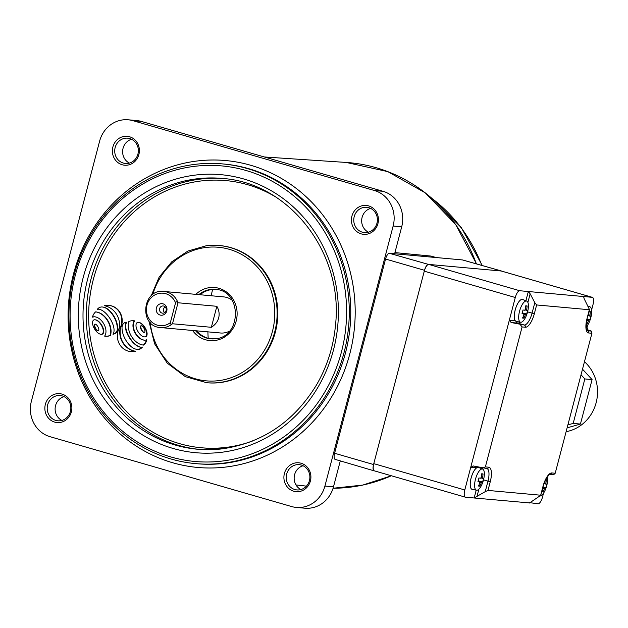 <?xml version="1.0" encoding="UTF-8"?>
<svg xmlns="http://www.w3.org/2000/svg" width="628" height="628" viewBox="0 0 628 628"><rect width="100%" height="100%" fill="white"/><g stroke="black" fill="none" stroke-linecap="round" stroke-linejoin="round"><path stroke-width="0.94" d="M222.453 461.03A148.396 138.16 -84.8 0 0 345.879 296.667A148.396 138.16 -84.8 0 0 194.248 166.365A148.396 138.16 -84.8 0 0 70.823 330.721A148.396 138.16 -84.8 0 0 222.453 461.03M194.806 164.379A150.461 140.083 95.2 0 1 222.712 163.924A150.461 140.083 95.2 0 1 349.278 311.457A150.461 140.083 95.2 0 1 223.395 463.15A150.461 140.083 95.2 0 1 195.489 463.605A150.461 140.083 95.2 0 1 68.923 316.072A150.461 140.083 95.2 0 1 194.806 164.379M135.303 351.256A19.798 18.432 95.2 0 1 120.129 327.949A15.496 14.428 -84.8 0 0 108.785 305.412A15.496 14.428 -84.8 0 0 105.912 305.459A15.496 14.428 -84.8 0 0 104.429 305.726A20.143 18.754 95.2 0 1 119.477 327.628A15.959 14.852 -84.8 0 0 130.75 351.594A15.959 14.852 -84.8 0 0 135.303 351.256L135.695 351.295A19.798 18.432 95.2 0 1 120.521 327.989A15.496 14.428 -84.8 0 0 109.178 305.451A15.496 14.428 -84.8 0 0 108.982 305.436M97.364 309.306A4.71 4.388 95.2 0 1 99.726 309.361A14.758 13.745 95.2 0 1 103.479 311.3A23.158 21.564 95.2 0 1 106.784 314.314A33.645 31.322 95.2 0 1 110.065 318.686A32.766 30.505 95.2 0 1 112.593 323.593A20.3 18.903 95.2 0 1 113.841 327.808A12.097 11.257 95.2 0 1 113.943 331.882A3.894 3.627 95.2 0 1 112.883 334.127A5.903 5.495 -84.8 0 0 115.944 332.542A4.349 4.051 -84.8 0 0 116.989 330.823A6.256 5.825 -84.8 0 0 117.334 328.585A20.677 19.256 -84.8 0 0 116.549 323.153A26.564 24.735 -84.8 0 0 114.743 318.396A30.05 27.985 -84.8 0 0 111.965 313.835A26.769 24.924 -84.8 0 0 108.44 309.957A15.268 14.216 -84.8 0 0 105.206 307.791A9.412 8.761 -84.8 0 0 102.388 307.014A9.412 8.761 -84.8 0 0 101.697 306.982A5.173 4.82 -84.8 0 0 100.566 307.116A6.139 5.715 -84.8 0 0 98.243 308.34A5.707 5.314 -84.8 0 0 97.364 309.306L97.756 309.345A4.71 4.388 95.2 0 1 99.028 309.196M142.038 347.049A4.71 4.388 95.2 0 1 139.675 347.001A14.758 13.745 95.2 0 1 135.915 345.062A23.158 21.564 95.2 0 1 132.61 342.048A33.645 31.322 95.2 0 1 129.337 337.676A32.766 30.505 95.2 0 1 126.809 332.762A20.3 18.903 95.2 0 1 125.561 328.546A12.097 11.257 95.2 0 1 125.474 324.362A3.894 3.627 95.2 0 1 126.456 322.219A4.388 4.09 -84.8 0 0 124.352 322.878A4.922 4.577 -84.8 0 0 122.366 325.555A7.355 6.853 -84.8 0 0 122.02 328.201A20.677 19.256 -84.8 0 0 122.798 333.193A26.564 24.735 -84.8 0 0 124.603 337.942A30.05 27.985 -84.8 0 0 127.374 342.511A26.769 24.924 -84.8 0 0 130.899 346.389A15.268 14.216 -84.8 0 0 134.141 348.548A9.412 8.761 -84.8 0 0 136.951 349.325A9.412 8.761 -84.8 0 0 137.815 349.364A5.26 4.898 -84.8 0 0 140.429 348.509A12.058 11.226 -84.8 0 0 141.127 347.99A5.691 5.299 -84.8 0 0 142.038 347.049L142.43 347.088A5.691 5.299 -84.8 0 1 141.52 348.022A12.058 11.226 -84.8 0 1 140.821 348.548A5.26 4.898 -84.8 0 1 138.207 349.396A9.412 8.761 -84.8 0 1 137.344 349.364A9.412 8.761 -84.8 0 1 137.147 349.341M141.339 325.759A0.738 0.691 -84.8 0 0 140.507 326.309A2.842 2.645 -84.8 0 0 140.46 327.416A5.456 5.079 -84.8 0 0 140.751 328.585A9.357 8.713 -84.8 0 0 142.281 331.262A5.456 5.079 -84.8 0 0 143.113 332.071A2.842 2.645 -84.8 0 0 144.048 332.526A0.738 0.691 -84.8 0 0 144.88 331.976A2.842 2.645 -84.8 0 0 144.927 330.87A5.456 5.079 -84.8 0 0 144.628 329.708A9.357 8.713 -84.8 0 0 143.106 327.023A5.456 5.079 -84.8 0 0 142.273 326.215A2.842 2.645 -84.8 0 0 141.339 325.759M137.862 322.384A2.096 1.955 -84.8 0 0 136.182 323.938A6.021 5.613 -84.8 0 0 136.041 326.395A10.605 9.875 -84.8 0 0 136.7 328.962A17.301 16.108 -84.8 0 0 140.248 334.543A10.605 9.875 -84.8 0 0 142.226 336.137A6.021 5.613 -84.8 0 0 144.409 336.883A2.096 1.955 -84.8 0 0 146.512 335.328A6.021 5.613 -84.8 0 0 146.654 332.864A10.605 9.875 -84.8 0 0 145.986 330.297A17.301 16.108 -84.8 0 0 142.446 324.723A10.605 9.875 -84.8 0 0 140.468 323.13A6.021 5.613 -84.8 0 0 138.286 322.384A2.096 1.955 -84.8 0 0 137.862 322.384M92.434 317.109A5.464 5.087 95.2 0 1 94.828 316.802A10.103 9.404 95.2 0 1 97.944 317.815A13.761 12.811 95.2 0 1 100.708 319.864A18.55 17.27 95.2 0 1 103.282 323.012A18.605 17.325 95.2 0 1 105.112 326.725A13.949 12.984 95.2 0 1 105.92 330.257A10.291 9.577 95.2 0 1 105.708 333.782A5.542 5.165 95.2 0 1 104.609 336.106A12.207 11.367 -84.8 0 0 105.245 336.176A12.207 11.367 -84.8 0 0 107.545 336.137A9.805 9.13 -84.8 0 0 110.088 335.407A14.711 13.69 -84.8 0 0 110.418 328.42A22.31 20.771 -84.8 0 0 107.404 320.484A22.561 21.007 -84.8 0 0 101.799 314.369A15.268 14.216 -84.8 0 0 95.629 311.873A9.436 8.784 -84.8 0 0 93.745 314.102A11.5 10.707 -84.8 0 0 92.434 317.109L92.826 317.148A5.464 5.087 95.2 0 1 94.852 316.802M134.321 320.845A12.207 11.367 -84.8 0 0 133.686 320.767A12.207 11.367 -84.8 0 0 131.417 320.806A12.207 11.367 -84.8 0 0 131.385 320.806A9.805 9.13 -84.8 0 0 128.842 321.536A14.711 13.69 -84.8 0 0 128.512 328.523A22.31 20.771 -84.8 0 0 131.527 336.467A22.561 21.007 -84.8 0 0 137.132 342.574A15.268 14.216 -84.8 0 0 143.302 345.07L143.694 345.102A9.436 8.784 -84.8 0 0 145.578 342.88A11.5 10.707 -84.8 0 0 146.889 339.874L146.497 339.834A5.464 5.087 95.2 0 1 144.11 340.141A10.103 9.404 95.2 0 1 140.986 339.136A13.761 12.811 95.2 0 1 138.223 337.087A18.55 17.27 95.2 0 1 135.656 333.931A18.605 17.325 95.2 0 1 133.819 330.226A13.949 12.984 95.2 0 1 133.01 326.693A10.291 9.577 95.2 0 1 133.222 323.169A5.542 5.165 95.2 0 1 134.321 320.845L134.714 320.877A12.207 11.367 -84.8 0 0 134.078 320.798A12.207 11.367 -84.8 0 0 133.882 320.782M95.221 324.119A0.738 0.691 -84.8 0 0 94.388 324.676A2.842 2.645 -84.8 0 0 94.341 325.783A5.456 5.079 -84.8 0 0 94.64 326.945A9.357 8.713 -84.8 0 0 96.17 329.629A5.456 5.079 -84.8 0 0 97.002 330.438A2.842 2.645 -84.8 0 0 97.937 330.893A0.738 0.691 -84.8 0 0 98.769 330.344A2.842 2.645 -84.8 0 0 98.808 329.237A5.456 5.079 -84.8 0 0 98.517 328.067A9.357 8.713 -84.8 0 0 96.987 325.382A5.456 5.079 -84.8 0 0 96.155 324.574A2.842 2.645 -84.8 0 0 95.221 324.119M94.443 319.77A2.096 1.955 -84.8 0 0 92.756 321.324A6.021 5.613 -84.8 0 0 92.614 323.789A10.605 9.875 -84.8 0 0 93.282 326.348A17.301 16.108 -84.8 0 0 96.822 331.929A10.605 9.875 -84.8 0 0 98.8 333.523A6.021 5.613 -84.8 0 0 100.982 334.269A2.096 1.955 -84.8 0 0 103.086 332.714A6.021 5.613 -84.8 0 0 103.235 330.257A10.605 9.875 -84.8 0 0 102.568 327.69A17.301 16.108 -84.8 0 0 99.02 322.109A10.605 9.875 -84.8 0 0 97.042 320.516A6.021 5.613 -84.8 0 0 94.867 319.77A2.096 1.955 -84.8 0 0 94.443 319.77M197.004 161.011A154.088 143.459 95.2 0 1 225.578 160.54A154.088 143.459 95.2 0 1 355.197 311.629A154.088 143.459 95.2 0 1 226.284 466.981A154.088 143.459 95.2 0 1 197.702 467.452A154.088 143.459 95.2 0 1 68.091 316.355A154.088 143.459 95.2 0 1 197.004 161.011M222.712 163.924L224.196 164.057A150.461 140.083 95.2 0 1 350.762 311.59A150.461 140.083 95.2 0 1 224.887 463.283A150.461 140.083 95.2 0 1 196.98 463.739L195.489 463.605M206.416 245.721A68.884 64.135 95.2 0 1 219.196 245.509L219.847 245.572A68.884 64.135 95.2 0 1 277.796 313.121A68.884 64.135 95.2 0 1 220.161 382.57A68.884 64.135 95.2 0 1 207.389 382.774L206.73 382.719A68.884 64.135 95.2 0 0 219.51 382.507A68.884 64.135 95.2 0 0 277.136 313.058A68.884 64.135 95.2 0 0 219.196 245.509L206.369 245.721L187.929 251.035L171.695 261.868L159.08 277.27L151.175 295.882M211.306 338.892A24.837 23.126 95.2 0 1 196.768 330.846M200.049 294.736A24.837 23.126 95.2 0 1 211.785 289.563A24.837 23.126 95.2 0 1 215.796 289.445M112.883 334.127L113.283 334.167A5.903 5.495 -84.8 0 0 116.345 332.581A4.349 4.051 -84.8 0 0 117.389 330.862A6.256 5.825 -84.8 0 0 117.726 328.617A20.677 19.256 -84.8 0 0 116.941 323.192A26.564 24.735 -84.8 0 0 115.136 318.435A30.05 27.985 -84.8 0 0 112.365 313.867A26.769 24.924 -84.8 0 0 108.84 309.989A15.268 14.216 -84.8 0 0 105.598 307.83A9.412 8.761 -84.8 0 0 102.788 307.053A9.412 8.761 -84.8 0 0 102.592 307.037M144.471 336.891L144.801 336.914A2.096 1.955 -84.8 0 0 146.905 335.36A6.021 5.613 -84.8 0 0 147.046 332.903A10.605 9.875 -84.8 0 0 146.387 330.336A17.301 16.108 -84.8 0 0 142.839 324.755A10.605 9.875 -84.8 0 0 140.86 323.161A6.021 5.613 -84.8 0 0 138.686 322.415A2.096 1.955 -84.8 0 0 138.647 322.415A2.096 1.955 -84.8 0 0 138.615 322.407L138.254 322.376M105.449 336.192A12.207 11.367 -84.8 0 0 105.645 336.216A12.207 11.367 -84.8 0 0 107.938 336.176A9.805 9.13 -84.8 0 0 110.489 335.446A14.711 13.69 -84.8 0 0 110.811 328.46A22.31 20.771 -84.8 0 0 107.796 320.516A22.561 21.007 -84.8 0 0 102.191 314.408A15.268 14.216 -84.8 0 0 96.029 311.912L95.629 311.873M101.414 334.308L101.375 334.308A2.096 1.955 -84.8 0 0 103.487 332.754A6.021 5.613 -84.8 0 0 103.628 330.289A10.605 9.875 -84.8 0 0 102.961 327.722A17.301 16.108 -84.8 0 0 99.42 322.148A10.605 9.875 -84.8 0 0 97.442 320.547A6.021 5.613 -84.8 0 0 95.26 319.809A2.096 1.955 -84.8 0 0 95.228 319.801A2.096 1.955 -84.8 0 0 95.197 319.801M144.471 340.18A10.103 9.404 95.2 0 1 141.386 339.167A13.761 12.811 95.2 0 1 138.615 337.118A18.55 17.27 95.2 0 1 136.048 333.963A18.605 17.325 95.2 0 1 134.219 330.257A13.949 12.984 95.2 0 1 133.411 326.725A10.291 9.577 95.2 0 1 133.615 323.2A5.542 5.165 95.2 0 1 134.714 320.877M140.766 347.198A4.71 4.388 95.2 0 1 140.068 347.033A14.758 13.745 95.2 0 1 136.315 345.102A23.158 21.564 95.2 0 1 133.01 342.079A33.645 31.322 95.2 0 1 129.729 337.707A32.766 30.505 95.2 0 1 127.201 332.801A20.3 18.903 95.2 0 1 125.953 328.585A12.097 11.257 95.2 0 1 125.867 324.393A3.894 3.627 95.2 0 1 126.856 322.258L126.456 322.219M130.954 351.617A15.959 14.852 -84.8 0 0 131.15 351.633A15.959 14.852 -84.8 0 0 135.695 351.295M95.33 324.15A0.738 0.691 -84.8 0 0 94.789 324.707A2.842 2.645 -84.8 0 0 94.742 325.814A5.456 5.079 -84.8 0 0 95.032 326.984A9.357 8.713 -84.8 0 0 96.563 329.669A5.456 5.079 -84.8 0 0 97.395 330.477A2.842 2.645 -84.8 0 0 98.219 330.901M143.302 345.07A9.436 8.784 -84.8 0 0 145.186 342.841A11.5 10.707 -84.8 0 0 146.497 339.834M110.088 335.407L110.489 335.446M141.449 325.783A0.738 0.691 -84.8 0 0 140.9 326.348A2.842 2.645 -84.8 0 0 140.853 327.455A5.456 5.079 -84.8 0 0 141.151 328.617A9.357 8.713 -84.8 0 0 142.682 331.301A5.456 5.079 -84.8 0 0 143.506 332.11A2.842 2.645 -84.8 0 0 144.33 332.534M120.129 327.949L120.521 327.989M212.625 289.477A146.191 136.111 -84.8 0 0 211.181 295.749M207.899 331.859A146.191 136.111 -84.8 0 0 208.19 338.288M73.492 274.051A154.088 143.459 -84.8 0 0 197.702 467.452A154.088 143.459 -84.8 0 0 349.788 353.941A154.088 143.459 -84.8 0 0 225.578 160.54A154.088 143.459 -84.8 0 0 73.492 274.051M377.923 223.639A14.499 13.502 95.2 0 1 361.249 233.875A14.499 13.502 95.2 0 1 351.916 216.118A14.499 13.502 95.2 0 1 368.597 205.882A14.499 13.502 95.2 0 1 377.923 223.639M354.2 216.652A12.686 11.814 -84.8 0 0 364.428 232.58A12.686 11.814 -84.8 0 0 376.957 223.23A12.686 11.814 -84.8 0 0 366.728 207.303A12.686 11.814 -84.8 0 0 354.2 216.652M368.448 232.203A12.686 11.814 95.2 0 1 362.105 217.367A12.686 11.814 95.2 0 1 370.614 208.394M300.938 489.557A12.686 11.814 95.2 0 1 294.595 474.721A12.686 11.814 95.2 0 1 303.096 465.748M310.405 480.993A14.499 13.502 95.2 0 1 293.731 491.229A14.499 13.502 95.2 0 1 284.406 473.473A14.499 13.502 95.2 0 1 301.079 463.236A14.499 13.502 95.2 0 1 310.405 480.993M286.69 473.999A12.686 11.814 -84.8 0 0 296.918 489.926A12.686 11.814 -84.8 0 0 309.439 480.585A12.686 11.814 -84.8 0 0 299.211 464.657A12.686 11.814 -84.8 0 0 286.69 473.999M138.882 154.519A14.499 13.502 95.2 0 1 122.209 164.756A14.499 13.502 95.2 0 1 112.875 146.999A14.499 13.502 95.2 0 1 129.556 136.763A14.499 13.502 95.2 0 1 138.882 154.519M115.159 147.525A12.686 11.814 -84.8 0 0 125.388 163.453A12.686 11.814 -84.8 0 0 137.917 154.111A12.686 11.814 -84.8 0 0 127.688 138.184A12.686 11.814 -84.8 0 0 115.159 147.525M129.407 163.084A12.686 11.814 95.2 0 1 123.064 148.247A12.686 11.814 95.2 0 1 131.574 139.275M61.897 420.43A12.686 11.814 95.2 0 1 55.554 405.602A12.686 11.814 95.2 0 1 64.056 396.629M71.364 411.874A14.499 13.502 95.2 0 1 54.691 422.11A14.499 13.502 95.2 0 1 45.365 404.354A14.499 13.502 95.2 0 1 62.039 394.109A14.499 13.502 95.2 0 1 71.364 411.874M47.65 404.879A12.686 11.814 -84.8 0 0 57.878 420.807A12.686 11.814 -84.8 0 0 70.399 411.458A12.686 11.814 -84.8 0 0 60.17 395.53A12.686 11.814 -84.8 0 0 47.65 404.879M436.099 257.543L431.044 256.075L394.934 252.605M431.044 256.075L436.146 257.543M296.298 507.424A29.006 27.004 -84.8 0 0 324.919 486.056L393.136 226.041A29.006 27.004 -84.8 0 0 374.476 190.527L132.963 120.686A29.006 27.004 -84.8 0 0 128.245 119.799A29.006 27.004 -84.8 0 0 99.617 141.167L31.4 401.182A29.006 27.004 -84.8 0 0 50.059 436.695L291.573 506.537A29.006 27.004 -84.8 0 0 296.298 507.424L304.855 508.201A29.006 27.004 -84.8 0 0 333.484 486.833L340.29 460.889M394.627 253.775L401.7 226.818A29.006 27.004 -84.8 0 0 383.041 191.304L141.528 121.463A29.006 27.004 -84.8 0 0 136.802 120.576L128.245 119.799M540.104 495.979A11.014 3.956 106.1 0 0 545.19 490.107A28.959 28.959 0 0 0 547.349 482.649A11.014 3.956 106.1 0 0 547.286 476.817M544.562 482.846L545.897 483.113A3.462 1.24 106.1 0 1 546.007 484.149A28.896 1.868 -165.3 0 0 546.753 484.117A28.119 27.938 -41 0 1 545.81 487.728L542.961 486.998M541.705 491.763A28.119 6.131 -140 0 0 543.055 491.881A28.896 26.902 -84.8 0 0 544.421 488.733A3.462 1.24 106.1 0 0 545.065 487.76A28.896 1.868 14.7 0 0 545.81 487.728M542.812 487.548A28.896 1.868 14.7 0 0 542.945 487.564A3.462 1.24 106.1 0 0 543.063 488.608A28.896 26.902 95.2 0 1 541.713 491.732M544.735 481.59A28.896 26.902 95.2 0 1 544.539 482.987A3.462 1.24 106.1 0 0 543.895 483.96A28.896 1.868 -165.3 0 1 543.848 483.953M545.646 479.596A28.119 2.881 -10 0 1 546.266 479.666L545.528 479.823M545.897 483.113A28.896 26.902 -84.8 0 0 546.266 479.666M542.914 487.147L545.065 487.76M546.007 484.149L544.091 483.607M544.421 488.733L542.977 488.168M543.055 491.881L542.09 490.955M586.105 327.219L587.047 327.306L587.604 325.202M591.576 310.044L593.013 304.556A7.253 2.606 106.1 0 0 592.392 297.35A7.253 2.606 106.1 0 0 592.22 297.319L583.655 296.542L583.514 297.075M529.585 502.643L538.047 503.789A7.253 2.606 106.1 0 0 542.521 497.031L543.534 493.184M547.506 478.026L548.103 475.773M555.207 473.245L591.929 333.264L588.64 332.966A14.499 5.205 -73.9 0 1 587.039 318.49L589.331 309.737L536.634 304.957L534.342 313.702A14.499 5.205 -73.9 0 1 525.4 327.219L522.104 326.921L485.381 466.902L488.678 467.201A14.499 5.205 -73.9 0 1 490.272 481.684L487.98 490.429L540.677 495.217L542.969 486.465A14.499 5.205 -73.9 0 1 551.91 472.947L555.207 473.245L553.778 474.587M525.895 300.765L528.321 291.518L519.756 290.74A7.253 2.606 106.1 0 0 515.29 297.499L509.316 320.241L515.298 320.79M520.015 322.117A12.686 4.553 -73.9 0 1 517.731 323.122L524.231 325.006A12.686 4.553 106.1 0 0 532.057 313.176L534.813 302.672L530.15 293.794L528.321 291.518L583.655 296.542L584.158 298.7L589.496 309.612L587.039 318.49M374.578 470.89A7.253 2.606 -73.9 0 1 374.398 470.859A7.253 2.606 -73.9 0 1 373.778 463.652L424.269 271.178A7.253 2.606 -73.9 0 1 428.743 264.419L501.199 270.998A7.253 2.606 -73.9 0 1 501.38 271.037A7.253 2.606 -73.9 0 1 501.552 271.1M476.738 467.766L470.757 467.224L464.791 489.973A7.253 2.606 106.1 0 0 465.411 497.18A7.253 2.606 106.1 0 0 465.591 497.211L474.156 497.988L476.212 490.146M483.513 479.855L487.987 481.15A12.686 4.553 106.1 0 0 486.904 468.543L473.504 466.007L470.757 467.224L509.316 320.241L511.145 322.525L524.231 325.006A1.813 1.688 95.2 0 1 525.4 327.219M529.388 502.91L474.156 497.988L485.232 491.645L487.987 481.15L490.272 481.684M542.969 486.465L540.771 495.319L529.49 503.012M587.164 318.482C584.668 334.269 588.075 329.943 587.156 330.689A12.686 4.553 106.1 0 0 587.47 330.744L591.419 331.105L586.442 329.362M522.104 326.921L520.282 324.645M473.088 465.937L473.504 466.007M482.642 468.127L485.381 466.902M534.813 302.672L536.634 304.957M587.047 327.306L587.557 329.464M591.419 331.105L591.929 333.264M487.98 490.429L485.232 491.645M566.111 431.687A39.878 37.13 -84.8 0 0 595.627 404.518A39.878 37.13 -84.8 0 0 587.007 364.216A39.878 37.13 -84.8 0 0 584.472 361.712M582.509 369.178L592.086 379.602L580.429 424.057L567.115 427.856M581.033 374.798L584.841 378.943L573.183 423.398L567.885 424.913M592.086 379.602L584.841 378.943M580.429 424.057L573.183 423.398M526.335 301A11.014 3.956 106.1 0 0 519.544 311.26A11.014 3.956 106.1 0 0 520.62 322.235A11.014 3.956 106.1 0 0 520.753 322.258A11.014 3.956 106.1 0 0 526.021 316.379A28.959 28.959 0 0 0 528.179 308.929A11.014 3.956 106.1 0 0 526.727 301.095A11.014 3.956 106.1 0 0 526.335 301M526.727 301.095L522.653 299.485A11.422 4.098 106.1 0 0 522.527 299.446A11.422 4.098 106.1 0 0 522.245 299.391A11.422 4.098 106.1 0 0 515.305 309.651A11.422 4.098 106.1 0 0 516.177 321.387M522.527 299.446L522.488 299.43A11.422 4.098 106.1 0 0 522.488 299.43A11.422 4.098 106.1 0 0 522.213 299.383A11.422 4.098 106.1 0 0 515.274 309.643A11.422 4.098 106.1 0 0 516.145 321.371M525.393 309.125L526.727 309.384A3.462 1.24 106.1 0 1 526.837 310.428A28.896 1.868 -165.3 0 0 527.583 310.397A28.119 27.938 -41 0 1 526.641 314L522.253 312.877M526.727 309.384A28.896 26.902 -84.8 0 0 527.096 305.946A28.119 2.881 -10 0 0 525.738 305.82A28.896 26.902 95.2 0 1 525.369 309.266A3.462 1.24 106.1 0 0 524.725 310.24A28.896 1.868 -165.3 0 1 522.983 309.981A28.119 18.926 -78.7 0 1 522.551 311.794A28.119 18.926 -78.7 0 1 522.041 313.584A28.896 1.868 14.7 0 0 523.776 313.843A3.462 1.24 106.1 0 0 523.893 314.887A28.896 26.902 95.2 0 1 522.535 318.035A28.119 6.131 -140 0 0 523.885 318.161A28.896 26.902 -84.8 0 0 525.251 315.005A3.462 1.24 106.1 0 0 525.895 314.031A28.896 1.868 14.7 0 0 526.641 314M523.776 313.843L522.111 313.348M522.221 312.995L525.895 314.031M526.837 310.428L524.922 309.887M527.096 305.946L525.715 306.244M525.251 315.005L523.807 314.447M523.885 318.161L522.92 317.234M374.484 470.882L374.249 470.867A6.343 2.276 -73.9 0 1 374.084 470.835A6.343 2.276 -73.9 0 1 373.55 464.532L424.504 270.307A6.343 2.276 -73.9 0 1 428.414 264.388L501.529 271.029A6.343 2.276 -73.9 0 1 501.686 271.061A6.343 2.276 -73.9 0 1 501.976 271.21M335.289 459.398A6.154 2.214 -73.9 0 1 335.132 459.374A6.154 2.214 -73.9 0 1 334.606 453.259L385.561 259.034A6.154 2.214 -73.9 0 1 389.36 253.296L462.475 259.937A6.154 2.214 -73.9 0 1 462.624 259.961A6.154 2.214 -73.9 0 1 462.765 260.016M482.265 468.975A11.014 3.956 106.1 0 0 475.475 479.243A11.014 3.956 106.1 0 0 476.55 490.209A11.014 3.956 106.1 0 0 476.691 490.233A11.014 3.956 106.1 0 0 481.951 484.361A28.959 28.959 0 0 0 484.11 476.903A11.014 3.956 106.1 0 0 482.665 469.069A11.014 3.956 106.1 0 0 482.265 468.975M478.175 467.365A11.422 4.098 106.1 0 0 471.236 477.633A11.422 4.098 106.1 0 0 472.115 489.361A11.422 4.098 106.1 0 0 472.248 489.393A11.422 4.098 106.1 0 0 472.389 489.416M478.144 467.358A11.422 4.098 106.1 0 0 471.204 477.625A11.422 4.098 106.1 0 0 472.075 489.353A11.422 4.098 106.1 0 0 472.099 489.361L472.075 489.353M481.323 477.107L482.657 477.366A3.462 1.24 106.1 0 1 482.775 478.41A28.896 1.868 -165.3 0 0 483.513 478.379A28.119 27.938 -41 0 1 482.571 481.982L478.183 480.86M482.657 477.366A28.896 26.902 -84.8 0 0 483.026 473.92A28.119 2.881 -10 0 0 481.668 473.802A28.896 26.902 95.2 0 1 481.299 477.241A3.462 1.24 106.1 0 0 480.655 478.214A28.896 1.868 -165.3 0 1 478.921 477.955A28.119 18.926 -78.7 0 1 478.481 479.776A28.119 18.926 -78.7 0 1 477.971 481.566A28.896 1.868 14.7 0 0 479.714 481.817A3.462 1.24 106.1 0 0 479.823 482.861A28.896 26.902 95.2 0 1 478.465 486.017A28.119 6.131 -140 0 0 479.823 486.143A28.896 26.902 -84.8 0 0 481.181 482.987A3.462 1.24 106.1 0 0 481.825 482.014A28.896 1.868 14.7 0 0 482.571 481.982M479.714 481.817L478.041 481.331M478.151 480.977L481.825 482.014M482.775 478.41L480.852 477.861M483.026 473.92L481.645 474.226M481.181 482.987L479.737 482.422M479.823 486.143L478.85 485.209M586.097 327.023A11.014 3.956 106.1 0 0 589.26 322.125A28.959 28.959 0 0 0 591.419 314.667A11.014 3.956 106.1 0 0 589.967 306.833A11.014 3.956 106.1 0 0 589.574 306.739A11.014 3.956 106.1 0 0 588.507 306.974M588.624 314.871L589.967 315.13A3.462 1.24 106.1 0 1 590.077 316.174A28.896 1.868 -165.3 0 0 590.822 316.143A28.119 27.938 -41 0 1 589.88 319.746L587.031 319.016M586.191 323.852A28.119 6.131 -140 0 0 587.125 323.907A28.896 26.902 -84.8 0 0 588.491 320.751A3.462 1.24 106.1 0 0 589.135 319.778A28.896 1.868 14.7 0 0 589.88 319.746M586.897 319.574A28.896 1.868 14.7 0 0 587.015 319.589A3.462 1.24 106.1 0 0 587.133 320.625A28.896 26.902 95.2 0 1 586.34 322.588M588.97 311.598A28.896 26.902 95.2 0 1 588.609 315.005A3.462 1.24 106.1 0 0 587.965 315.978A28.896 1.868 -165.3 0 1 587.824 315.963M588.978 311.567A28.119 2.881 -10 0 1 590.328 311.692L588.946 311.99M589.967 315.13A28.896 26.902 -84.8 0 0 590.328 311.692M586.992 319.173L589.135 319.778M590.077 316.174L588.153 315.633M588.491 320.751L587.039 320.194M587.125 323.907L586.269 323.082M165.14 306.825A3.627 3.376 -84.8 0 0 164.607 312.666M166.145 310.507A3.627 3.376 -84.8 0 0 163.225 305.954A3.627 3.376 -84.8 0 0 159.645 308.631A3.627 3.376 -84.8 0 0 162.566 313.176A3.627 3.376 -84.8 0 0 166.145 310.507M166.781 310.954A5.801 5.401 -84.8 0 0 163.052 303.85A5.801 5.401 -84.8 0 0 156.38 307.948A5.801 5.401 -84.8 0 0 160.109 315.044A5.801 5.401 -84.8 0 0 166.781 310.954M229.471 331.152A18.126 16.878 95.2 0 1 220.475 332.997L160.595 327.565A18.126 16.878 95.2 0 0 172.488 323.765L211.353 327.298C215.169 324.872 217.61 321.724 218.677 317.854C219.643 313.969 219.039 310.114 216.856 306.299L211.353 327.298M170.361 322.635L175.557 302.837A16.312 15.19 -84.8 0 0 154.629 295.042A16.312 15.19 -84.8 0 0 148.585 318.082A16.312 15.19 -84.8 0 0 170.361 322.635C170.298 324.221 171.004 324.598 172.488 323.765L177.999 302.767L216.856 306.299M175.557 302.837C176.287 301.409 177.096 301.385 177.999 302.767A18.126 16.878 95.2 0 0 163.877 291.455L223.756 296.895A18.126 16.878 95.2 0 1 232.274 300.333M197.365 449.216L222.485 448.8C262.653 442.889 293.967 421.631 316.434 385.043C327.102 366.674 333.452 346.766 335.478 325.32C343.822 252.998 289.28 182.63 221.967 178.415A135.954 126.581 -84.8 0 0 196.752 178.831A135.954 126.581 -84.8 0 0 83.006 315.9A135.954 126.581 -84.8 0 0 197.365 449.216A135.954 126.581 -84.8 0 0 222.391 448.824M195.088 175.11A139.581 129.957 95.2 0 1 337.715 297.68A139.581 129.957 95.2 0 1 221.613 452.278A139.581 129.957 95.2 0 1 78.987 329.708A139.581 129.957 95.2 0 1 195.088 175.11M150.21 322.47A67.07 62.447 -84.8 0 0 218.677 380.647A67.07 62.447 -84.8 0 0 274.46 306.362A67.07 62.447 -84.8 0 0 205.929 247.463A67.07 62.447 -84.8 0 0 152.745 294.587M195.583 330.736A24.837 23.126 -84.8 0 0 210.718 338.845L215.271 338.775C242.133 337.126 242.023 290.105 215.208 289.382A24.837 23.126 -84.8 0 0 210.6 289.461A24.837 23.126 -84.8 0 0 198.864 294.634M195.834 294.359A26.651 24.814 95.2 0 1 209.768 287.6A26.651 24.814 95.2 0 1 236.999 311.001A26.651 24.814 95.2 0 1 214.831 340.509A26.651 24.814 95.2 0 1 192.553 330.461M274.53 196.274A134.149 124.894 -84.8 0 0 200.874 180.99A134.149 124.894 -84.8 0 0 89.294 329.567A134.149 124.894 -84.8 0 0 226.363 447.364A134.149 124.894 -84.8 0 0 252.283 441.123M199.013 449.358A135.954 126.581 95.2 0 1 86.295 315.311A135.954 126.581 95.2 0 1 200.042 179.129A135.954 126.581 95.2 0 1 223.607 178.58M210.718 338.845A24.837 23.126 -84.8 0 0 215.223 338.782M94.867 319.77L95.26 319.809M97.042 320.516L97.442 320.547M103.086 332.714L103.487 332.754M103.235 330.257L103.628 330.289M102.568 327.69L102.961 327.722M99.02 322.109L99.42 322.148M94.388 324.676L94.789 324.707M94.341 325.783L94.742 325.814M94.64 326.945L95.032 326.984M96.17 329.629L96.563 329.669M97.002 330.438L97.395 330.477M140.986 339.136L141.386 339.167M138.223 337.087L138.615 337.118M135.656 333.931L136.048 333.963M133.819 330.226L134.219 330.257M133.01 326.693L133.411 326.725M133.222 323.169L133.615 323.2M145.186 342.841L145.578 342.88M107.545 336.137L107.938 336.176M110.418 328.42L110.811 328.46M107.404 320.484L107.796 320.516M101.799 314.369L102.191 314.408M146.512 335.328L146.905 335.36M146.654 332.864L147.046 332.903M145.986 330.297L146.387 330.336M142.446 324.723L142.839 324.755M140.468 323.13L140.86 323.161M138.286 322.384L138.686 322.415M143.113 332.071L143.506 332.11M140.507 326.309L140.9 326.348M140.46 327.416L140.853 327.455M140.751 328.585L141.151 328.617M142.281 331.262L142.682 331.301M139.675 347.001L140.068 347.033M135.915 345.062L136.315 345.102M132.61 342.048L133.01 342.079M129.337 337.676L129.729 337.707M126.809 332.762L127.201 332.801M125.561 328.546L125.953 328.585M125.474 324.362L125.867 324.393M137.815 349.364L138.207 349.396M140.429 348.509L140.821 348.548M141.127 347.99L141.52 348.022M115.944 332.542L116.345 332.581M116.989 330.823L117.389 330.862M117.334 328.585L117.726 328.617M116.549 323.153L116.941 323.192M114.743 318.396L115.136 318.435M111.965 313.835L112.365 313.867M108.44 309.957L108.84 309.989M105.206 307.791L105.598 307.83M481.833 265.416A155.964 145.209 -84.8 0 0 432.402 198.762M476.385 263.87A163.147 151.898 -84.8 0 0 346.201 162.44L387.814 171.625L425.266 192.851L455.622 224.431L476.511 263.909M391.385 475.773L362.772 485.075L333.083 488.246A163.147 151.898 -84.8 0 0 391.338 475.757M324.919 486.056L333.484 486.833M393.136 226.041L401.7 226.818M374.476 190.527L383.041 191.304M132.963 120.686L141.528 121.463M592.22 297.319L501.199 270.998M428.743 264.419L519.756 290.74M515.29 297.499L424.269 271.178M373.778 463.652L464.791 489.973M478.897 489.157L476.895 496.772M486.904 468.543A12.686 4.553 106.1 0 0 486.896 468.543L486.904 468.543A1.813 1.688 95.2 0 0 488.678 467.201M481.731 467.915A12.686 4.553 -73.9 0 1 482.092 468.841M527.583 311.881L534.342 313.702M516.499 321.45A1.813 1.688 -84.8 0 0 517.731 323.122L511.145 322.525M530.15 293.794L527.889 302.413M587.078 330.634L587.47 330.744A1.813 1.688 95.2 0 1 588.64 332.966M551.91 472.947A1.813 1.688 95.2 0 1 550.12 474.281L553.959 474.635M334.606 453.259L373.55 464.532M385.561 259.034L424.504 270.307M389.36 253.296L428.414 264.388M462.475 259.937L501.529 271.029M148.899 320.916L154.598 343.783L167.236 363.133L185.331 376.651L206.73 382.719M94.828 319.77L95.228 319.801M133.686 320.767L134.078 320.798M105.245 336.176L105.645 336.216M144.44 336.883L144.833 336.922M136.951 349.325L137.344 349.364M102.388 307.014L102.788 307.053M108.785 305.412L109.178 305.451M130.75 351.594L131.15 351.633M431.161 197.687L461.337 227.65L482.288 265.55M295.984 484.934L306.433 486.135M264.31 156.969L346.201 162.44M501.38 271.037L592.392 297.35M374.398 470.859L465.411 497.18M543.102 486.457C548.063 471.926 551.054 474.336 550.12 474.281M520.62 322.235L516.31 321.418M335.132 459.374L374.084 470.835M462.624 259.961L501.686 271.061M476.55 490.209L472.248 489.393M482.665 469.069L478.583 467.468M589.967 306.833L588.036 306.072M163.877 291.455C142.116 288.393 138.647 326.654 160.595 327.565"/></g></svg>
